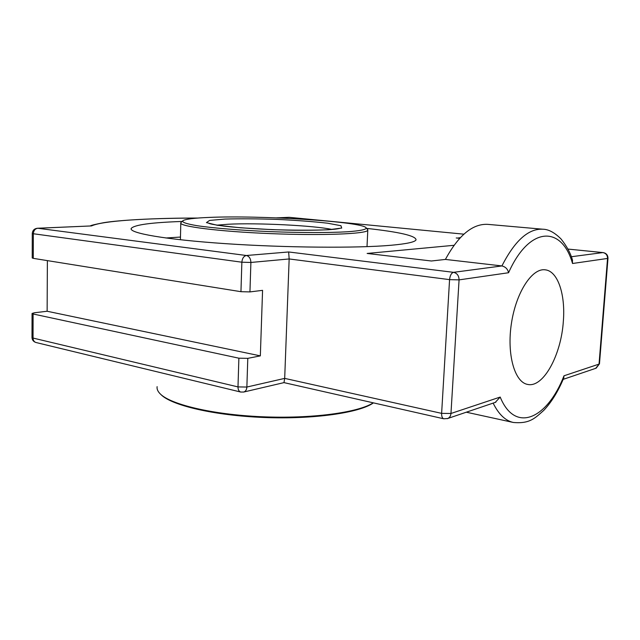 <?xml version="1.0" encoding="UTF-8"?>
<svg xmlns="http://www.w3.org/2000/svg" width="640" height="640" viewBox="0 0 640 640"><rect width="100%" height="100%" fill="white"/><g stroke="black" fill="none" stroke-linecap="round" stroke-linejoin="round"><path stroke-width="0.96" d="M366.608 228.384C399.504 232 415.984 235.824 416.04 239.872C414.968 242.064 406.64 243.864 391.048 245.264C357.392 248.272 285.96 247.76 225.688 243.672C165.296 239.6 128.768 233.08 131.216 228.432C134.312 224.824 151.288 222.504 182.128 221.456M460.328 237.624L457.504 238.096M33.112 313.992L32.064 313.456L34.272 312.784L47.136 311.248L260.336 355.872L247.792 358.352L238.88 358.192L33.112 313.992L33.048 338.064L32 337.472L32.064 313.504M283.984 382.616L284.688 378.384L289.16 258.952L449.568 279.632L459.072 279.88C458.952 275.704 457.112 273.192 453.552 272.336C451.36 273.04 450.032 275.464 449.568 279.632L441.624 413.368C441.544 416.448 442.256 418.256 443.776 418.792L447.728 418.504C449.656 417.608 450.736 415.936 450.96 413.48L441.624 413.368L284.688 378.384L246.864 387.04L237.992 386.912C238.016 389.728 238.928 391.44 240.736 392.048L243.76 392.024C245.64 391.368 246.68 389.704 246.864 387.04L247.792 358.352M563.672 378.2L564 375.792C547.336 418.816 515.224 433.848 500.192 397.064L495.256 402.384M572.576 260.448C570.68 253.4 566.84 246.248 561.048 238.976C554.584 232.52 548.504 229.272 542.808 229.216C528.456 228.424 514.824 240.664 501.912 265.936C505.544 266.832 507.76 269.104 508.568 272.736C529.568 225.568 561.864 225.56 572.528 263.496L572.384 259.848M454 245.304L367.128 253.448L431.392 261L445.408 259.424L501.912 265.936L453.552 272.336L288.648 251.968L289.16 258.952L250.896 262.456C250.728 258.576 249.224 256.256 246.376 255.504C243.752 256.104 242.256 258.336 241.864 262.208L250.896 262.456L249.944 291.912L262.568 290.344L260.336 355.872M32.28 233.432L33.344 233.744C33.624 230.52 35.096 228.696 37.768 228.256L37.4 228.248C34.28 228.664 32.576 230.392 32.28 233.432L32.216 257.968L33.272 258.352L240.952 291.688L249.944 291.912M37.4 228.248L91.568 225.92C102.408 220.768 146.104 218.136 197.512 218.08M47.136 311.248L47.376 260.616M563.344 321.248C561.24 354.896 543.344 388.056 527.664 384.424C514.632 382.352 506.632 354.256 511.44 323.304C516.088 292.328 532.104 267.904 545.16 269.816C557.8 270.96 565.56 294.48 563.344 321.248M445.408 259.424C458.6 235.184 472.752 223.504 487.864 224.368L542.808 229.216M182.568 221.048L180.8 222.752C178.216 226.32 218.76 231.56 270.824 233.632C322.872 235.744 366.872 233.896 367.792 230.264L367.32 229.168M208.992 217.424C260.208 215.096 364.008 221.68 366.208 227.952C366.328 229.56 360.152 230.824 347.664 231.752C329.704 232.816 301 232.816 270.96 231.656C240.968 230.4 213.392 228.144 197.168 225.704C186.072 223.84 181.368 222.136 183.056 220.592C185.88 219.064 194.52 218.008 208.992 217.424M160.816 394.424C170.896 405.264 213.904 415.52 263.84 417.48C313.76 419.488 359.728 412.768 373.448 402.872M373.264 402.832C358.272 412.592 311.424 418.976 261.552 416.736C211.664 414.536 169.392 404.2 159.76 393.392C157.648 391.104 156.76 388.856 157.112 386.648M180.472 237.056L165.84 237.992M276.8 217.88L289.296 217.336L463.864 234.168L289.76 217.376M603.328 252.64L567.888 249.064L602.84 252.568C605.928 253.2 607.496 255.16 607.544 258.44L607.984 258.304C607.936 255.104 606.296 253.184 603.04 252.56L571.288 256.744M447.2 418.68L495.864 402.184M599.48 363.72L595.656 368.352M243.512 392.08L284.04 382.608M32 337.528C32.176 340.08 33.512 341.744 36.024 342.512C34.144 341.92 33.152 340.44 33.048 338.064L237.992 386.912L238.88 358.192M572.528 263.496L607.544 258.44L599.032 364.112L564 375.792M500.192 397.064L450.96 413.48L459.072 279.88L508.568 272.736M456.24 237.968L459.688 238.312M493.136 403.104C498.616 414.24 505.344 420.696 513.312 422.464C530.048 424.008 535.216 417.872 543.792 410.36C551.56 402.104 558.24 391.248 563.84 377.792M288.648 251.968L246.376 255.504L37.768 228.256L91.568 225.92M33.272 258.352L33.344 233.744L241.864 262.208L240.952 291.688M216.952 225.152L228.296 224.232C257.256 222.712 314.328 225.552 331.96 229.456M224.944 219.064L209.584 220.424L206.448 222.608L217.216 225.248L240.584 227.784L271.792 229.632C294.28 230.336 313.224 230.376 328.648 229.744L341.704 228.064L340.96 225.72L327.648 223.208C313.488 221.608 296.672 220.336 277.2 219.408C257.584 218.76 240.16 218.648 224.944 219.064M131.208 229.176L131.216 228.432M563.184 379.36L596.152 368.184L599.472 363.808L607.984 258.304M36.024 342.512L240.736 392.048M283.992 382.624L443.776 418.792M456.872 238.008L459.712 238.296M276.512 217.864L288.936 217.328M197.696 218.064C157.832 217.952 118.552 220.144 103.584 222.712C95.256 224.312 90.816 225.392 90.28 225.952M513.312 422.464L466.304 412.2M180.784 223.216L180.408 239.76M367.792 230.264L367.008 246.656M366.208 227.952L367.8 229.68M339.48 228.464L337.352 228.848C331.112 229.896 317 230.368 295.016 230.248C274.712 230.016 242.6 228.376 223.608 226.08C214.208 224.744 209.24 223.792 208.712 223.208"/></g></svg>
